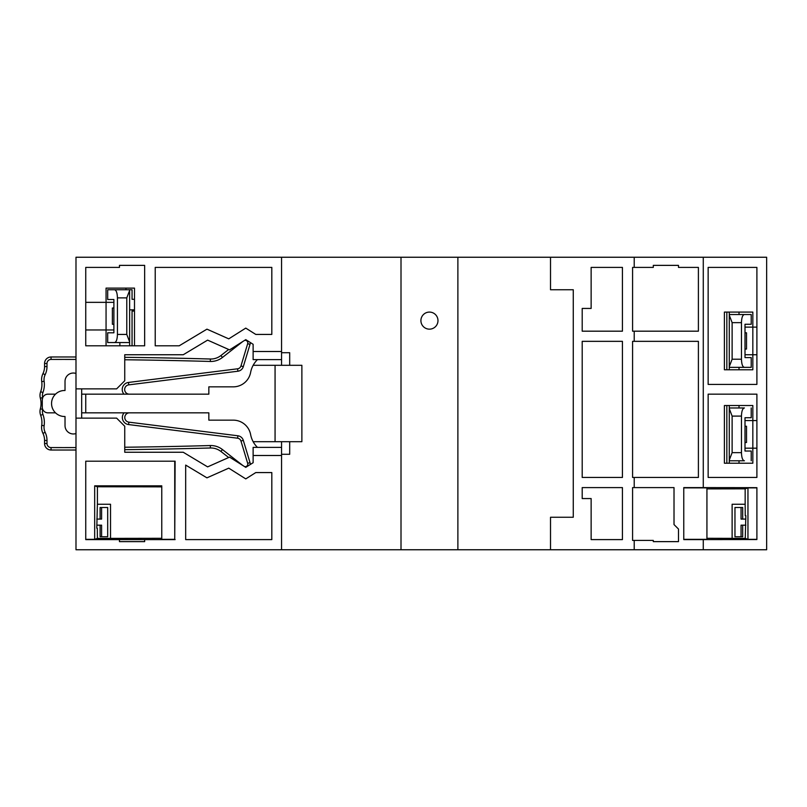 <?xml version="1.0" encoding="UTF-8"?>
<svg xmlns="http://www.w3.org/2000/svg" width="807" height="807" viewBox="0 0 807 807"><rect width="100%" height="100%" fill="white"/><g stroke="black" fill="none" stroke-linecap="round" stroke-linejoin="round"><path stroke-width="1.21" d="M161.773 486.863L97.405 486.762L97.405 504.254L110.529 504.254L110.529 538.38L161.773 538.299M85.744 539.338L94.681 539.338L94.681 485.834L161.773 485.834L161.773 539.338L174.736 539.338L174.736 461.19M175.119 539.601L144.655 539.601L144.655 541.628L119.466 541.628L119.466 539.601L85.744 539.601L85.744 461.19L175.119 461.19L174.736 539.338M119.466 539.601L144.655 539.601M94.681 539.338L97.385 538.41L97.314 528.222L96.8 528.222L97.385 504.254M253.126 455.501L281.562 455.501L281.562 549.759L75.989 549.759L75.989 418.127L116.622 418.127L124.742 426.247L124.742 452.253L183.25 452.253L207.621 466.88L229.561 457.125L245.762 467.354L253.126 462.704L253.126 447.381L281.562 447.381L281.562 441.691M271.818 539.601L185.681 539.601L185.681 465.084L206.955 477.845L228.764 468.151L245.762 478.894L255.779 472.569L271.818 472.569L271.818 539.601M281.562 455.501L281.562 447.381M183.25 452.253L124.742 452.253M703.27 257.241L703.27 487.599L756.895 487.66L756.895 539.54L703.27 539.601L703.27 549.759L766.65 549.759L766.65 257.241L75.989 257.241L75.989 418.127M183.25 354.747L124.742 354.747L183.25 354.747L207.621 340.12L229.561 349.875L245.762 339.646L253.126 344.296L253.126 359.619L281.562 359.619L281.562 351.499L253.126 351.499M550.515 257.241L550.515 289.743L573.263 289.743L573.263 517.257L550.515 517.257L550.515 549.759L281.562 549.759M550.515 549.759L703.27 549.759M113.888 329.962L106.06 329.962L106.06 345.81M85.744 302.343L106.06 302.343L106.06 329.962L85.744 329.962M134.497 345.81L134.497 288.119L106.06 288.119L106.06 302.343L113.888 302.343M85.744 345.81L85.744 267.399L119.466 267.399L119.466 265.372L144.655 265.372L144.655 345.81L85.744 345.81M119.466 267.399L119.466 265.372M756.895 394.159L756.895 477.441L708.143 477.441L708.143 394.159L756.895 394.159M708.143 384.404L708.143 267.399L756.895 267.399L756.895 384.404L708.143 384.404M703.27 539.601L683.771 539.601L683.771 487.599L703.27 487.599M634.211 257.241L634.211 267.399L653.297 267.399L653.297 265.372L678.485 265.372L678.485 267.399L698.398 267.399L698.398 331.183L634.211 331.183L634.211 341.341L698.398 341.341L698.398 477.441L634.211 477.441L634.211 487.599L674.016 487.599L674.016 524.57L678.485 529.039L678.485 541.628L653.297 541.628L653.297 540.418L634.211 540.418L634.211 549.759M683.771 539.601L683.771 487.599M684.165 539.328L706.932 539.328L706.932 487.872L684.165 487.872M706.932 538.299L732.12 538.36L732.12 504.254L745.164 504.254L745.164 488.84L747.958 487.872L756.895 487.872M745.164 488.84L706.932 488.901M747.958 487.872L747.958 539.328L745.254 538.39L732.12 538.36L745.254 538.37L745.839 515.633L745.244 515.633L745.164 504.254M747.958 539.328L756.895 539.328M634.211 477.441L632.577 477.441L632.577 341.341L634.211 341.341M634.211 540.418L632.577 540.418L632.577 487.599L634.211 487.599M634.211 331.183L632.577 331.183L632.577 267.399L634.211 267.399M582.2 341.341L622.429 341.341L622.429 477.441L582.2 477.441L582.2 341.341M591.138 267.399L622.429 267.399L622.429 331.183L582.2 331.183L582.2 308.435L591.138 308.435L591.138 267.399M622.429 487.599L622.429 539.601L591.138 539.601L591.138 498.565L582.2 498.565L582.2 487.599L622.429 487.599M678.485 529.039L678.485 541.628M653.297 540.418L653.297 541.628M573.263 289.743L573.263 517.257M457.882 257.241L457.882 549.759M401.008 257.241L401.008 549.759M437.979 320.621A8.534 8.534 0 0 0 429.445 312.087A8.534 8.534 0 0 0 420.911 320.621A8.534 8.534 0 0 0 429.445 329.155A8.534 8.534 0 0 0 437.979 320.621M653.297 267.399L653.297 265.372M678.485 267.399L678.485 265.372M756.895 448.188L752.84 448.188L752.84 420.568L756.895 420.568M745.002 420.568L752.84 420.568L752.84 405.528L724.393 405.528L724.393 463.218L752.84 463.218L752.84 448.188L745.002 448.188M756.895 354.747L752.84 354.747L752.84 327.117L756.895 327.117M745.002 327.117L752.84 327.117L752.84 312.087L724.393 312.087L724.393 369.777L752.84 369.777L752.84 354.747L745.002 354.747M281.562 257.241L281.562 351.499M75.989 388.873L116.622 388.873L124.742 380.753L124.742 354.747M155.216 345.81L155.216 267.399L271.818 267.399L271.818 334.431L255.779 334.431L245.762 328.106L228.764 338.849L206.955 329.155L179.194 345.81L155.216 345.81M144.655 265.372L144.655 345.81M94.681 485.834L97.405 486.762M97.385 538.39L110.529 538.38L97.385 538.39M726.835 463.218L726.835 405.528M729.276 407.969L744.417 407.969C742.622 408.312 741.633 411.015 741.462 416.099L732.12 416.099L729.276 408.645L729.276 405.528M729.276 369.777L729.276 366.66L732.12 359.216L741.462 359.216C741.633 364.29 742.622 367.003 744.417 367.346L751.216 367.346L739.02 367.346L739.02 369.777M729.276 312.087L729.276 366.66M751.216 324.273L745.002 324.273L751.216 324.273L751.216 314.528L744.417 314.528C742.622 314.871 741.633 317.575 741.462 322.649L741.462 359.216M729.276 314.528L744.417 314.528M745.002 324.273L745.002 357.592L751.216 357.592L751.216 367.346M741.462 322.649L732.12 322.649L732.12 359.216M732.12 322.649L729.276 315.204M744.417 367.346L729.276 367.346M751.216 357.592L745.002 357.592M745.002 349.058L746.515 349.058L746.515 332.807L745.002 332.807M739.02 463.218L739.02 460.787L729.276 460.787L729.276 460.101L732.12 452.656L741.462 452.656C741.633 457.74 742.622 460.444 744.417 460.787L739.02 460.787M745.002 451.032L751.216 451.032L745.002 451.032L745.002 417.723L751.216 417.723L745.002 417.723M739.02 407.969L739.02 405.528M739.02 314.528L739.02 312.087M726.835 312.087L726.835 369.777M100.108 525.175L100.108 536.756L101.591 536.756L101.591 525.175L96.8 525.175M96.8 519.083L101.591 519.083L101.591 507.502L100.108 507.502L100.108 519.083M101.591 507.502L107.684 507.502L107.684 536.756L101.591 536.756M75.989 298.217L75.989 296.492M75.989 381.065L75.989 378.201M75.989 375.396L75.989 378.251M75.989 383.466L75.989 384.899M75.989 300.799L75.989 303.674M75.989 474.516L75.989 471.651M75.989 468.837L75.989 471.692M75.989 476.907L75.989 478.339M75.989 394.24L75.989 397.125M107.684 332.807L113.888 332.807L107.684 332.807L107.684 342.561L114.473 342.561C116.269 342.218 117.257 339.515 117.429 334.431L126.78 334.431L129.624 341.886L129.624 345.81M134.497 311.078L132.055 311.078L132.055 345.81M134.497 309.858L129.624 309.858M129.624 341.886L129.624 289.743L107.684 289.743L132.055 289.743L132.055 299.296L134.497 299.296M117.429 334.431L117.429 297.874C117.257 292.79 116.269 290.086 114.473 289.743M129.624 290.419L126.78 297.874L117.429 297.874M113.888 332.807L113.888 299.498L107.684 299.498L107.684 289.743M126.78 334.431L126.78 297.874M129.624 342.561L114.473 342.561M107.684 342.561L119.87 342.561L119.87 345.81M125.963 289.743L125.963 288.119M107.684 299.498L113.888 299.498M113.888 308.022L112.385 308.022L112.385 324.273L113.888 324.273M766.65 374.72L766.65 306.599M766.65 304.068L766.65 301.344M766.65 299.104L766.65 297.773M766.65 380.42L766.65 377.716M766.65 307.144L766.65 375.265M766.65 301.606L766.65 304.158M766.65 477.512L766.65 476.13M766.65 473.86L766.65 471.157M766.65 468.171L766.65 468.706M766.65 476.312L766.65 477.542M766.65 400.585L766.65 400.05M766.65 395.047L766.65 397.599M766.65 397.508L766.65 394.784M766.65 392.545L766.65 391.213M729.276 408.645L729.276 460.101M729.276 463.218L729.276 460.787L744.417 460.787M741.462 416.099L741.462 452.656M751.216 407.969L751.216 417.723M751.216 451.032L751.216 460.787M732.12 416.099L732.12 452.656M745.002 442.498L746.515 442.498L746.515 426.247L745.002 426.247M745.839 519.083L741.058 519.083L741.058 507.502L742.682 507.502L742.682 519.083M742.682 525.175L742.682 536.756L741.058 536.756L741.058 525.175L745.839 525.175M741.058 507.502L734.965 507.502L734.965 536.756L741.058 536.756M75.989 373.459A8.332 8.332 0 0 0 65.024 381.358L65.024 390.507A13.003 13.003 0 0 0 55.512 412.841A13.003 13.003 0 0 0 65.024 416.493L65.024 425.642A8.332 8.332 0 0 0 75.989 433.541M275.066 441.691L301.879 441.691L301.879 365.309L275.066 365.309L275.066 441.691L253.156 441.691A24.149 24.149 0 0 1 250.624 434.58A17.673 17.673 0 0 0 233.253 420.154L208.842 420.154L208.842 412.841L81.678 412.841L81.678 418.127M129.382 412.841A4.671 4.671 0 0 1 129.453 412.841L129.382 412.841A4.671 4.671 0 0 0 124.792 417.259A4.671 4.671 0 0 0 128.878 422.152L237.894 435.78A6.496 6.496 0 0 1 243.31 440.35L250.019 462.633A5.024 5.024 0 0 1 250.21 464.55M81.678 412.841L81.678 388.873M85.744 412.841L85.744 394.159L81.678 394.159M85.744 394.159L208.842 394.159L208.842 386.846L233.253 386.846A17.673 17.673 0 0 0 250.624 372.42A24.149 24.149 0 0 1 253.156 365.309L275.066 365.309M250.21 342.45A5.024 5.024 0 0 1 250.019 344.367L243.31 366.65A6.496 6.496 0 0 1 237.894 371.22L128.747 384.868A4.66 4.66 0 0 0 124.671 389.781A4.66 4.66 0 0 0 129.322 394.159M124.742 359.761A5258.664 5258.664 0 0 1 210.314 361.455L210.385 359.014A5261.095 5261.095 0 0 0 124.742 357.33A5261.095 5261.095 0 0 1 210.385 359.014A16.362 16.362 0 0 0 220.926 355.544L228.674 349.481M63.894 356.976A5261.095 5261.095 0 0 1 75.989 356.987A5261.095 5261.095 0 0 0 63.894 356.976A5261.095 5261.095 0 0 0 51.053 356.987L51.053 359.428A5258.664 5258.664 0 0 1 75.989 359.428M75.989 447.572A5258.664 5258.664 0 0 1 51.053 447.572A4.065 4.065 0 0 1 46.998 443.507L46.998 440.461L44.567 440.461L44.567 443.507L44.567 440.461A16.402 16.402 0 0 0 42.953 433.359A13.951 13.951 0 0 1 41.722 425.37A20.73 20.73 0 0 0 40.653 415.292A10.773 10.773 0 0 1 40.35 408.796A20.558 20.558 0 0 0 40.35 398.204A10.773 10.773 0 0 1 40.653 391.708A20.73 20.73 0 0 0 41.722 381.63A13.951 13.951 0 0 1 42.953 373.641A16.402 16.402 0 0 0 44.567 366.539L44.567 363.493A6.496 6.496 0 0 1 51.053 356.987M40.35 398.204L42.7 397.569A23 23 0 0 1 42.721 397.629L42.277 399.848A5.689 5.689 0 0 1 47.956 394.159L55.512 394.159M55.512 412.841L47.956 412.841A5.689 5.689 0 0 1 42.277 407.152L42.327 407.918M42.478 408.665L42.71 409.361A23 23 0 0 1 42.7 409.431A8.342 8.342 0 0 0 42.932 414.455A23.171 23.171 0 0 1 44.133 425.713A11.52 11.52 0 0 0 45.152 432.31A18.843 18.843 0 0 1 46.998 440.461M42.277 407.152L42.277 399.848M289.693 365.309L289.693 352.72L281.562 352.72M281.562 454.28L289.693 454.28L289.693 441.691M257.453 447.381A24.149 24.149 0 0 1 253.156 441.691M242.826 465.498L222.429 449.539L220.926 451.456L228.674 457.519L220.926 451.456A16.362 16.362 0 0 0 210.385 447.986A5261.095 5261.095 0 0 1 124.742 449.67A5261.095 5261.095 0 0 0 210.385 447.986L210.314 445.545A5258.664 5258.664 0 0 1 124.742 447.239M63.894 450.024A5261.095 5261.095 0 0 0 75.989 450.013A5261.095 5261.095 0 0 1 63.894 450.024A5261.095 5261.095 0 0 1 51.053 450.013A6.496 6.496 0 0 1 44.567 443.507L46.998 443.507M128.444 382.447L128.747 384.868L237.894 371.22L237.591 368.799L128.444 382.447A7.102 7.102 0 0 0 123.975 394.159M281.562 365.309L281.562 359.619M253.156 365.309A24.149 24.149 0 0 1 257.453 359.619M124.096 412.841A7.112 7.112 0 0 0 128.575 424.563L237.591 438.201A4.065 4.065 0 0 1 240.97 441.056L247.688 463.339A2.592 2.592 0 0 1 244.531 466.587M222.429 449.539A18.803 18.803 0 0 0 210.314 445.545M128.878 422.152L128.575 424.563M42.7 397.569A8.342 8.342 0 0 1 42.932 392.545A23.171 23.171 0 0 0 44.133 381.287A11.52 11.52 0 0 1 45.152 374.69A18.843 18.843 0 0 0 46.998 366.539L46.998 363.493A4.065 4.065 0 0 1 51.053 359.428M210.314 361.455A18.803 18.803 0 0 0 222.429 357.461L242.826 341.502M244.531 340.413A2.592 2.592 0 0 1 247.688 343.661L240.97 365.944A4.065 4.065 0 0 1 237.591 368.799M240.97 365.944L243.31 366.65M250.019 344.367L247.688 343.661M220.926 355.544L222.429 357.461M46.998 363.493L44.567 363.493M44.567 366.539L46.998 366.539M42.953 373.641L45.152 374.69M41.722 381.63L44.133 381.287M40.653 391.708L42.932 392.545M42.932 414.455L40.653 415.292A10.773 10.773 0 0 1 40.35 408.796L42.7 409.431M41.722 425.37L44.133 425.713M42.953 433.359L45.152 432.31M51.053 450.013L51.053 447.572M247.688 463.339L250.019 462.633M243.31 440.35L240.97 441.056M237.591 438.201L237.894 435.78"/></g></svg>
